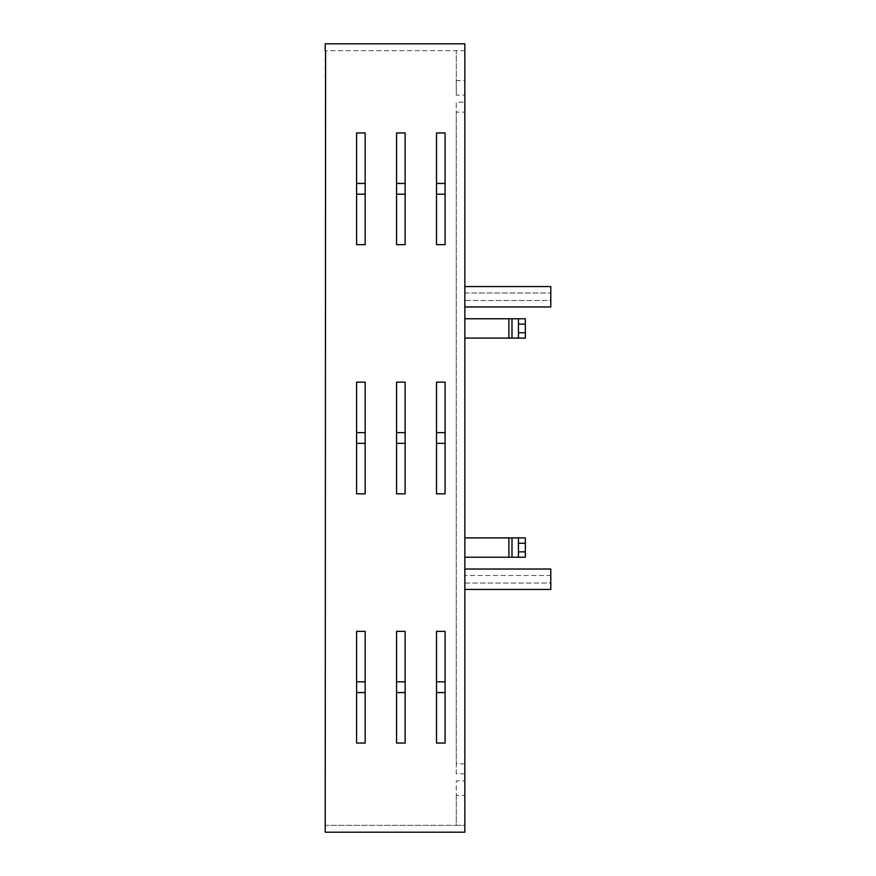 <?xml version="1.0" encoding="UTF-8"?>
<svg xmlns="http://www.w3.org/2000/svg" width="876" height="876" viewBox="0 0 876 876"><rect width="100%" height="100%" fill="white"/><g stroke="black" fill="none" stroke-linecap="round" stroke-linejoin="round"><path stroke-width="0.66" stroke-dasharray="4.38 3.29" d="M525.348 318.776L464.849 318.776L464.849 338.103L525.348 338.103L525.348 318.776M464.849 318.776L464.849 338.103M325.598 50.677L325.215 43.8L464.849 43.8L464.849 50.677L456.265 50.677L456.265 80.581L464.849 80.581L464.849 50.677L325.215 50.677L456.265 50.677L456.265 95.112L464.849 95.112L464.849 80.581M325.215 50.677L325.215 825.323L464.849 825.323L464.849 832.2L325.215 832.2L325.215 825.323L456.265 825.323L456.265 780.888L464.849 780.888L464.849 795.419L456.265 795.419L456.265 780.888M456.265 795.419L456.265 825.323L464.849 825.323L464.849 795.419M464.849 780.888L464.849 112.15L456.265 112.15L456.265 102.229L464.849 102.229L464.849 112.15M464.849 102.229L464.849 95.112M464.849 286.551L464.849 300.512L550.785 300.512L550.785 306.961L464.849 306.961L464.849 300.512L550.785 300.512L550.785 286.551L464.849 286.551L464.849 306.961M464.849 537.897L464.849 557.224L464.849 537.897L525.348 537.897L525.348 557.224L464.849 557.224M464.849 569.039L550.785 569.039L550.785 575.488L464.849 575.488L550.785 575.488L550.785 583.011L464.849 583.011L464.849 569.039L464.849 589.449L464.849 583.011L550.785 583.011L550.785 589.449L464.849 589.449M525.348 324.142L518.439 324.142L518.439 332.738L525.348 332.738M456.265 95.112L456.265 80.581M464.849 773.771L456.265 773.771L456.265 102.229M445.085 132.955L445.085 183.434L436.5 183.434L436.5 132.955L445.085 132.955M445.085 432.635L445.085 382.144L436.5 382.144L436.5 432.635L445.085 432.635L445.085 443.365L436.5 443.365L436.5 493.856L445.085 493.856L445.085 443.365M356.587 244.656L356.587 194.176L365.172 194.176L365.172 244.656L356.587 244.656M396.543 194.176L405.128 194.176L405.128 244.656L396.543 244.656L396.543 132.955L405.128 132.955L405.128 183.434L396.543 183.434M356.587 183.434L356.587 132.955L365.172 132.955L365.172 183.434L356.587 183.434L356.587 194.176M405.128 382.144L396.543 382.144L396.543 432.635L405.128 432.635L405.128 382.144M356.587 432.635L356.587 382.144L365.172 382.144L365.172 432.635L356.587 432.635L356.587 443.365L365.172 443.365L365.172 432.635M445.085 631.344L445.085 743.045L436.5 743.045L436.5 631.344L445.085 631.344M436.5 681.824L445.085 681.824M445.085 692.566L436.5 692.566M356.587 681.824L365.172 681.824L365.172 743.045L356.587 743.045L356.587 631.344L365.172 631.344L365.172 681.824M405.128 631.344L405.128 681.824L396.543 681.824L396.543 631.344L405.128 631.344M405.128 692.566L405.128 743.045L396.543 743.045L396.543 692.566L405.128 692.566L405.128 681.824M365.172 692.566L356.587 692.566M396.543 443.365L396.543 493.856L405.128 493.856L405.128 443.365L396.543 443.365L396.543 432.635M365.172 443.365L365.172 493.856L356.587 493.856L356.587 443.365M436.5 194.176L445.085 194.176L445.085 244.656L436.5 244.656L436.5 183.434M464.849 763.85L456.265 763.85L456.265 112.15M456.265 773.771L456.265 763.85M464.849 292.989L550.785 292.989L464.849 292.989M445.085 183.434L445.085 194.176M436.5 432.635L436.5 443.365M365.172 183.434L365.172 194.176M405.128 194.176L405.128 183.434M405.128 432.635L405.128 443.365M396.543 681.824L396.543 692.566M525.348 551.858L518.439 551.858L518.439 543.262L525.348 543.262"/><path stroke-width="1.31" d="M464.849 318.776L525.348 318.776L525.348 338.103L518.439 338.103L518.439 318.776M518.439 324.142L525.348 324.142M464.849 338.103L511.989 338.103L511.989 318.776M511.989 338.103L518.439 338.103M508.89 338.103L508.89 318.776M325.215 50.677L325.215 43.8L464.849 43.8L464.849 832.2L325.215 832.2L325.598 50.677L325.215 825.323M518.439 332.738L525.348 332.738M356.587 244.656L356.587 132.955L365.172 132.955L365.172 244.656L356.587 244.656M405.128 244.656L396.543 244.656L396.543 132.955L405.128 132.955L405.128 244.656M445.085 244.656L436.5 244.656L436.5 132.955L445.085 132.955L445.085 244.656M405.128 631.344L396.543 631.344L396.543 743.045L405.128 743.045L405.128 631.344M356.587 493.856L356.587 382.144L365.172 382.144L365.172 493.856L356.587 493.856M436.5 493.856L436.5 382.144L445.085 382.144L445.085 493.856L436.5 493.856M445.085 631.344L445.085 743.045L436.5 743.045L436.5 631.344L445.085 631.344M405.128 493.856L405.128 382.144L396.543 382.144L396.543 493.856L405.128 493.856M365.172 631.344L365.172 743.045L356.587 743.045L356.587 631.344L365.172 631.344M464.849 286.551L550.785 286.551L550.785 306.961L464.849 306.961M464.849 537.897L525.348 537.897L525.348 557.224L518.439 557.224L518.439 543.262L525.348 543.262M464.849 557.224L508.89 557.224L508.89 537.897M508.89 557.224L518.439 557.224M464.849 589.449L550.785 589.449L550.785 569.039L464.849 569.039M445.085 183.434L436.5 183.434M436.5 432.635L445.085 432.635M356.587 194.176L365.172 194.176M405.128 194.176L396.543 194.176M396.543 183.434L405.128 183.434M365.172 183.434L356.587 183.434M405.128 432.635L396.543 432.635M356.587 432.635L365.172 432.635M436.5 681.824L445.085 681.824M445.085 692.566L436.5 692.566M436.5 443.365L445.085 443.365M356.587 681.824L365.172 681.824M405.128 681.824L396.543 681.824M396.543 692.566L405.128 692.566M365.172 692.566L356.587 692.566M405.128 443.365L396.543 443.365M356.587 443.365L365.172 443.365M436.5 194.176L445.085 194.176M518.439 543.262L518.439 537.897M511.989 557.224L511.989 537.897M518.439 551.858L525.348 551.858"/></g></svg>
